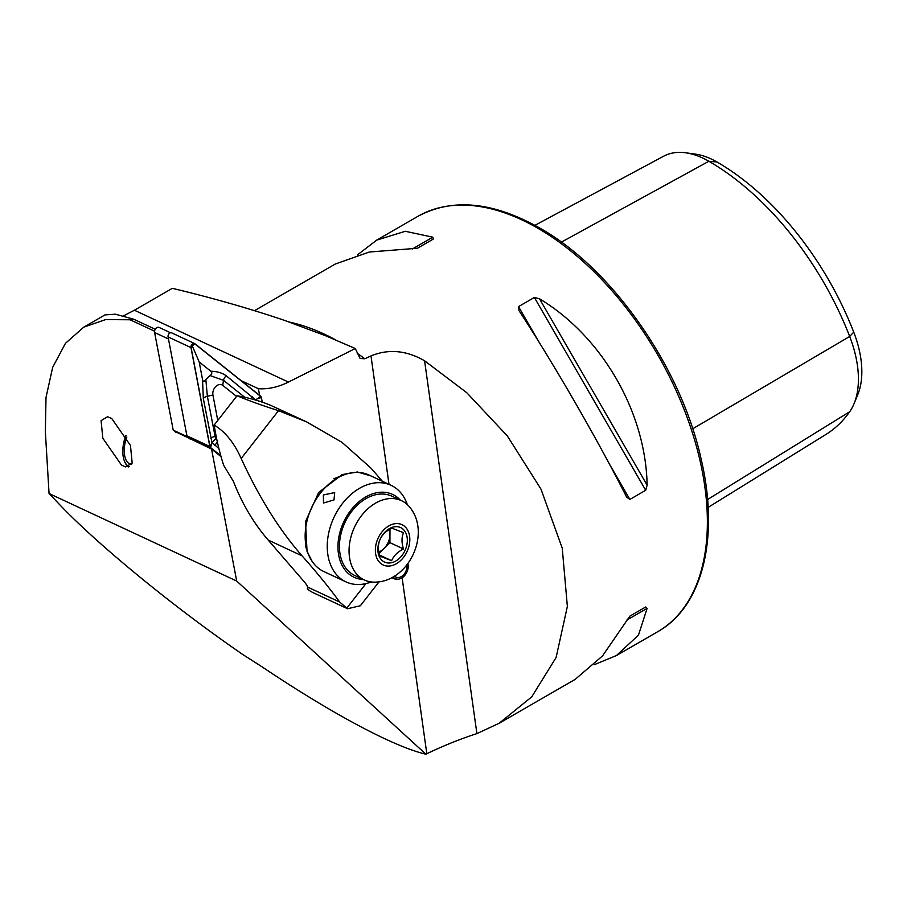 <?xml version="1.0" encoding="UTF-8"?>
<svg xmlns="http://www.w3.org/2000/svg" width="907" height="907" viewBox="0 0 907 907"><rect width="100%" height="100%" fill="white"/><g stroke="black" fill="none" stroke-linecap="round" stroke-linejoin="round"><path stroke-width="1.36" d="M121.527 465.155L102.82 438.24L101.085 420.633L107.559 416.721L111.742 418.524L130.449 445.439L132.184 463.046L125.71 466.946L121.527 465.155M594.221 664.718L616.477 655.523L638.46 635.149L647.122 608.37L645.693 606.998L629.843 616.148L602.543 655.886L575.14 679.388L499.201 723.23L531.74 696.848L556.127 657.473L567.363 606.42L562.238 548.123L540.991 489.156L507.342 435.95L466.788 392.72L424.578 360.771C406.404 350.329 388.547 348.707 370.986 355.907L364.829 358.775L360.102 358.469L355.272 348.526L325.817 335.828L284.084 320.228C248.892 308.346 211.648 297.711 172.341 288.335L134.417 310.228L288.437 382.074A83.75 60.009 -65 0 1 258.37 388.695L259.64 395.407M626.601 497.025L629.843 499.44L645.693 490.29L647.122 485.177C645.841 412.197 602.055 336.361 539.495 298.777L534.359 297.451L518.509 306.611L518.985 310.613C553.996 364.115 597.781 439.952 626.601 497.025L626.816 497.421M239.709 652.371A244.425 141.118 -120 0 0 239.97 652.723L261.715 666.611C296.192 689.728 327.801 709.013 356.542 724.478C386.235 740.373 409.352 750.282 425.893 754.216L426.812 753.717C444.135 745.452 460.835 738.752 476.901 733.616L499.201 723.23M254.55 310.648L335.318 264.005L369.376 252.021L417.435 248.246L433.285 239.097L432.809 237.18L405.293 231.285L376.654 240.14L357.562 254.81M534.915 225.333L663.595 156.231A92.185 53.218 60 0 1 685.601 152.784L695.34 154.111A85.587 49.42 60 0 1 716.938 161.979A223.383 128.975 60 0 1 853.736 332.155L849.689 336.463L692.699 428.807M708.129 507.387L825.88 434.487A229.981 132.785 60 0 0 849.689 411.733A92.185 53.218 -120 0 0 854.133 403.513L857.852 394.42A85.587 49.42 -120 0 0 853.736 332.155M355.272 348.526L288.437 382.074M221.036 456.595L211.546 449.022L236.704 581.058L425.893 754.216M258.37 388.695L241.217 380.702M174.677 431.313L211.546 449.022M154.587 331.202L130.075 319.774L105.631 319.593L83.761 327.155L65.451 343.334L52.674 367.324L46.008 397.504L45.35 431.721L49.057 493.521L236.704 581.058M239.97 652.723L240.933 653.221C171.74 605.559 95.246 542.658 57.526 502.399L49.057 493.521M685.601 152.784A92.185 53.218 60 0 1 708.866 161.265A229.981 132.785 60 0 1 849.689 336.463A92.185 53.218 -120 0 1 854.133 403.513M629.809 616.17L645.693 606.998M123.341 315.931L134.417 310.228M155.256 329.275L133.669 319.207L115.37 314.196L104.974 314.899L83.761 327.155M133.669 319.207L130.075 319.774M159.496 327.676A3.809 2.732 115 0 0 159.099 327.438A3.809 2.732 115 0 0 155.823 328.504A3.809 2.732 115 0 0 154.609 332.518L173.214 430.145L187.069 436.607L190.085 439.011L187.613 437.038L210.526 447.729L220.866 455.972M173.214 430.145L176.23 432.548M154.609 332.518L168.464 338.98L187.069 436.607M236.568 396.393L222.703 385.339A7.619 5.453 115 0 0 215.775 386.529A7.619 5.453 115 0 0 212.918 395.01L217.771 420.463M262.248 402.164L261.352 397.459A3.05 2.177 115 0 0 260.649 396.212L194.892 343.742A3.05 2.177 115 0 0 194.574 343.538A3.05 2.177 115 0 0 191.955 344.399A3.05 2.177 115 0 0 190.98 347.608L209.823 446.471A3.05 2.177 115 0 0 210.526 447.729M171.99 333.05A3.05 2.177 115 0 0 171.672 332.858A3.05 2.177 115 0 0 169.042 333.708A3.05 2.177 115 0 0 168.078 336.916L186.91 435.791A3.05 2.177 115 0 0 187.613 437.038M262.112 402.118L261.239 397.527A2.891 2.075 115 0 0 260.57 396.336L194.812 343.866A2.891 2.075 115 0 0 192.182 344.32A2.891 2.075 115 0 0 191.094 347.54L209.936 446.403A2.891 2.075 115 0 0 210.605 447.593L220.786 455.733M218.916 448.58L211.943 442.457L210.605 447.593M244.72 397.255L223.507 380.328L210.118 375.589C212.091 374.035 212.329 372.584 210.832 371.235C217.102 371.36 222.26 372.902 226.319 375.849L255.264 399.624L261.239 397.527M210.832 371.235L199.189 361.95L192.239 345.805L194.812 343.866M203.327 398.581A5.329 2.642 -10.8 0 1 207.363 396.291L215.571 438.931L211.943 442.457L203.327 398.581L202.522 379.455C203.077 381.745 204.188 381.858 205.866 379.806L207.363 396.291L212.918 395.01M199.189 361.95L202.522 379.455M210.118 375.589A18.163 13.015 115 0 0 205.866 379.806M215.571 438.931L217.782 440.961L214.97 445.439M312.235 561.524L307.065 551.547L305.478 521.672L318.629 492.512L342.075 474.622L357.403 471.991L371.02 475.96M382.323 481.232A380.657 81.256 -142 0 0 370.748 467.933L342.132 442.446L306.6 421.88L278.528 410.656C263.053 405.803 249.232 400.837 237.056 395.769L214.165 425.077A304.525 218.224 115 0 0 223.644 465.246L233.416 481.436A304.525 218.224 115 0 0 268.177 540.05L304.038 581.546A22.845 4.875 38 0 1 307.677 587.101L307.745 588.677M379.047 581.806L360.34 605.763L347.551 608.733L339.694 602.044A380.657 81.256 -142 0 0 302.088 555.866C279.492 530.164 259.198 497.705 241.183 458.488C234.176 442.786 225.174 431.653 214.165 425.077M307.892 588.11L307.269 588.904A57.096 40.917 115 0 0 313.55 592.861L347.551 608.722M237.056 395.769A304.525 218.224 115 0 1 270.479 405.248L306.6 421.88M334.003 499.916L334.694 492.592L323.38 494.961L323.504 503.011L334.003 499.916M407.3 504.575A53.298 38.185 115 0 0 400.384 492.342A53.298 38.185 115 0 0 391.064 485.313L368.968 474.996A53.298 38.185 115 0 0 344.048 474.837A53.298 38.185 115 0 0 307.779 552.601A53.298 38.185 115 0 0 314.593 564.562A53.298 38.185 115 0 0 323.912 571.591L346.009 581.897A53.298 38.185 115 0 0 371.201 581.954M400.327 500.131A45.679 32.731 115 0 0 350.624 510.516A45.679 32.731 115 0 0 346.055 571.217A45.679 32.731 115 0 0 363.322 579.471M391.064 485.313A53.298 38.185 115 0 0 337.733 510.346A53.298 38.185 115 0 0 336.69 574.868A53.298 38.185 115 0 0 346.009 581.897M378.843 551.944A15.226 10.907 115 0 0 384.012 548.508A15.226 10.907 115 0 0 389.965 534.506A15.226 10.907 115 0 0 389.16 529.586M403.445 548.95C397.595 551.921 393.649 555.832 391.609 560.685L379.852 556.127C377.924 549.846 377.947 544.415 379.92 539.846C381.881 535.073 385.826 531.162 391.745 528.123L403.513 532.67C401.552 537.148 401.529 542.567 403.445 548.95L389.919 542.647L389.987 529.098M385.158 562.34A19.036 13.639 115 0 0 405.327 549.755A19.036 13.639 115 0 0 400.032 527.318A19.036 13.639 115 0 0 379.863 539.903A19.036 13.639 115 0 0 385.158 562.34M400.078 500.074A43.774 31.371 115 0 0 354.104 528.044A43.774 31.371 115 0 0 364.467 580.015A43.774 31.371 115 0 0 365.861 580.605A43.774 31.371 115 0 0 376.054 582.113C408.944 580.763 430.632 534.257 410.542 508.192A43.774 31.371 115 0 0 401.484 500.664A43.774 31.371 115 0 0 400.078 500.074M401.484 500.664L391.858 496.174A43.774 31.371 115 0 0 390.464 495.585A43.774 31.371 115 0 0 344.479 523.554A43.774 31.371 115 0 0 354.841 575.526L364.467 580.015M379.126 553.349L389.919 542.647M379.545 555.05L391.609 560.685M406.778 565.061A9.138 6.542 -65 0 1 403.785 574.607A9.138 6.542 -65 0 1 395.974 577.101A9.138 6.542 -65 0 1 394.534 576.07M407.923 563.576A10.85 7.778 -65 0 1 405.814 574.018A10.85 7.778 -65 0 1 397.64 579.188A10.85 7.778 -65 0 1 393.094 576.92M397.64 579.188L396.325 579.176A11.417 8.186 -65 0 1 393.797 578.609A11.417 8.186 -65 0 1 392.13 577.453M129.406 466.572A21.779 10.827 101.3 0 1 126.379 464.463A21.779 10.827 101.3 0 1 124.644 461.629A21.779 10.827 101.3 0 1 125.994 435.383M128.386 466.946A22.845 11.36 101.3 0 1 126.901 465.574A22.845 11.36 101.3 0 1 125.075 462.604L124.644 461.629M131.742 464.101A19.036 9.467 101.3 0 1 130.495 464.021A19.036 9.467 101.3 0 1 127.365 462.06A19.036 9.467 101.3 0 1 126.867 437.038M537.806 228.213A239.811 138.454 60 0 1 694.467 439.544A239.811 138.454 60 0 1 657.711 631.714C702.812 606.488 719.534 537.477 701.224 459.486C681.236 367.516 612.429 268.767 539.71 228.02C492.977 201.683 452.378 197.794 417.9 216.331A239.811 138.454 60 0 1 537.806 228.213M364.829 358.775A239.811 138.454 -120 0 0 357.222 353.299M335.669 339.91A239.811 138.454 -120 0 0 289.662 322.132M426.812 753.717L402.118 577.77M389.001 484.349L370.986 355.907M476.901 733.616L424.578 360.771M716.938 161.979L708.866 161.265L561.365 242.135M849.689 411.733L707.585 499.53M629.843 499.44L609.221 463.715M539.132 342.324L518.509 306.611M645.693 490.29L534.359 297.451M647.122 485.177L539.495 298.777M626.601 620.218L647.122 608.37M432.809 237.18L412.3 249.017M186.91 435.791L209.823 446.471M168.078 336.916L190.98 347.608M257.985 398.275L260.57 396.336M192.239 345.805L191.094 347.54M211.07 444.668L209.936 446.403M210.855 438.07L216.013 435.519M226.319 375.849A5.329 3.662 -51.4 0 0 223.507 380.328L222.703 385.339M252.588 396.812L250.808 398.717M241.183 458.488L278.528 410.656M346.655 608.268L365.918 583.598M339.694 602.044L307.677 587.101M302.088 555.866L268.177 540.05M401.291 524.371A22.244 15.941 115 0 0 377.709 539.075A22.244 15.941 115 0 0 383.899 565.288A22.244 15.941 115 0 0 407.481 550.583A22.244 15.941 115 0 0 401.291 524.371M657.711 631.714L616.477 655.523M417.9 216.331L376.654 240.14M159.099 327.438L170.516 332.756M171.672 332.858L194.574 343.538M305.591 546.331L307.779 552.601M333.81 478.726L344.048 474.837M393.797 578.609L391.756 577.657"/></g></svg>

